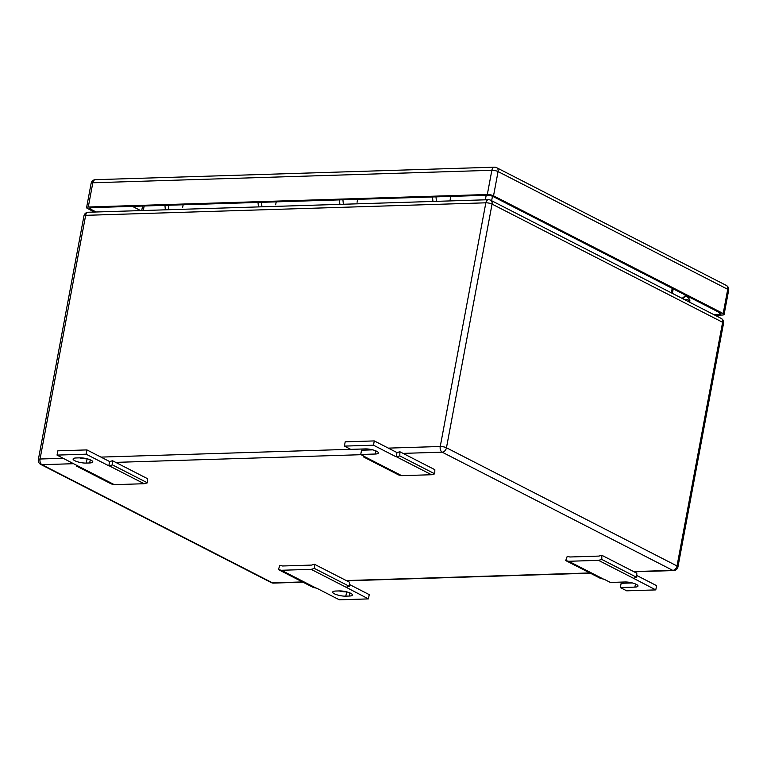 <?xml version="1.0" encoding="UTF-8"?>
<svg xmlns="http://www.w3.org/2000/svg" width="767" height="767" viewBox="0 0 767 767"><rect width="100%" height="100%" fill="white"/><g stroke="black" fill="none" stroke-linecap="round" stroke-linejoin="round"><path stroke-width="1.15" d="M112.538 460.746L109.623 461.542L108.828 465.818L112.471 464.907L112.538 460.746L147.485 478.666L147.417 482.827L144.138 483.728L114.331 484.658L111.349 483.948L76.403 466.039L76.71 465.176M114.331 484.658L79.385 466.739L76.403 466.039M109.623 461.542L86.93 449.913L57.851 450.823L57.046 455.099L79.385 466.739M144.138 483.728L109.192 465.809M147.417 482.827L112.471 464.907M86.93 449.913L86.134 454.189L108.828 465.818M57.046 455.099L86.134 454.189M76.201 457.957L79.691 457.841A8.245 2.109 -169.4 0 1 88.416 459.155A8.245 2.109 -169.4 0 1 92.788 461.926A8.245 2.109 -169.4 0 1 89.672 462.961L86.182 463.076A8.245 2.109 -169.4 0 1 77.457 461.763A8.245 2.109 -169.4 0 1 73.086 459.002A8.245 2.109 -169.4 0 1 76.201 457.957M87.141 458.791L86.182 463.076M79.538 457.851A8.245 2.109 -169.4 0 0 86.987 458.8M278.373 569.565L281.345 570.274L311.153 569.344L314.432 568.443L314.499 564.282L311.594 565.078L282.505 565.988L279.869 565.365L278.373 569.565L313.32 587.484L316.656 588.174L339.35 599.813L368.428 598.902L369.234 594.626L349.407 584.464M311.153 569.344L346.099 587.254L349.378 586.352L349.445 582.191L314.499 564.282M314.432 568.443L349.378 586.352M368.428 598.902L346.099 587.254M281.345 570.274L316.292 588.184M349.282 596.045L345.792 596.151A8.245 2.109 -169.4 0 1 337.068 594.847A8.245 2.109 -169.4 0 1 332.696 592.076A8.245 2.109 -169.4 0 1 335.802 591.031L339.292 590.926A8.245 2.109 -169.4 0 1 348.026 592.239A8.245 2.109 -169.4 0 1 352.398 595A8.245 2.109 -169.4 0 1 349.282 596.045L349.867 592.901M346.742 591.875L345.792 596.151M339.139 590.926A8.245 2.109 -169.4 0 0 346.588 591.875M399.885 451.753L396.98 452.559L396.175 456.835L399.818 455.914L399.885 451.753L434.831 469.672L434.764 473.833L431.485 474.735L401.678 475.665L398.696 474.965L363.75 457.046L364.057 456.183M401.678 475.665L366.731 457.755L363.75 457.046M372.743 449.855L361.535 450.21L360.739 454.486L366.731 457.755M431.485 474.735L396.539 456.816M434.764 473.833L399.818 455.914M374.286 440.92L373.481 445.196L344.402 446.106L345.198 441.83L374.286 440.92L396.98 452.559M373.481 445.196L396.175 456.835M344.402 446.106L350.759 449.366L365.293 448.906A8.245 2.109 -169.4 0 1 374.018 450.219A8.245 2.109 -169.4 0 1 378.399 452.99A8.245 2.109 -169.4 0 1 375.284 454.026L360.739 454.486M565.72 560.581L568.702 561.281L598.509 560.351L601.788 559.45L601.846 555.289L598.941 556.085L584.396 556.545L569.862 556.995L567.216 556.372L565.72 560.581L600.666 578.491L604.003 579.19L610.359 582.441L624.904 581.99A8.245 2.109 -169.4 0 1 633.628 583.303A8.245 2.109 -169.4 0 1 638 586.065A8.245 2.109 -169.4 0 1 634.884 587.11L620.34 587.56L621.145 583.284L632.353 582.939M598.509 560.351L633.456 578.27L636.735 577.359L636.802 573.198L601.846 555.289M601.788 559.45L636.735 577.359M636.763 575.471L656.581 585.633L655.785 589.909L633.456 578.27M568.702 561.281L603.648 579.2M655.785 589.909L626.697 590.82L620.34 587.56M685.775 296.656L684.873 294.835M168.845 209.717L168.424 205.23M182.594 207.713L183.14 204.77M165.356 209.822L164.934 205.345M436.423 201.338L435.992 196.86M450.162 199.343L450.718 196.4M432.933 201.453L432.502 196.975M261.921 206.802L261.489 202.325M275.66 204.799L276.206 201.865M258.431 206.908L258 202.43M343.357 204.252L342.926 199.775M357.096 202.248L357.643 199.315M339.867 204.367L339.436 199.88M682.927 298.785A6.635 4.18 -91.8 0 1 685.88 296.656A6.635 4.18 -91.8 0 1 689.984 301.038L689.073 301.057M682.323 298.478A6.635 4.18 -91.8 0 1 685.065 296.685L685.88 296.656M689.984 301.038L689.025 300.961M685.746 300.233A3.749 2.368 -91.8 0 1 687.079 299.504A3.749 2.368 -91.8 0 1 688.871 300.683A3.749 2.368 -91.8 0 1 689.044 301.009L689.466 301.872A2.253 1.419 -91.8 0 1 689.61 302.208M687.673 301.22A2.253 1.419 -91.8 0 1 689.36 301.68A2.253 1.419 -91.8 0 1 689.466 301.872M685.152 299.926A3.749 2.368 -91.8 0 1 686.149 299.533L687.079 299.504M715.065 315.266L722.418 315.036A4.497 1.15 10.6 0 0 724.115 314.46A4.497 1.15 10.6 0 0 723.185 313.53L493.536 195.806L498.071 171.578A4.497 3.298 -62.9 0 0 496.632 167.685A4.497 4.497 0 0 0 494.437 167.187A4.497 2.838 88.2 0 0 491.858 170.293A4.497 1.15 10.6 0 1 498.071 171.578L727.72 289.303A4.497 3.298 -62.9 0 0 726.282 285.41L496.632 167.685M493.536 195.806A4.497 1.15 10.6 0 0 487.323 194.511L88.291 207.004A4.497 1.15 10.6 0 0 86.585 207.569A4.497 1.15 10.6 0 0 87.524 208.509L94.418 212.037M96.163 211.989L90.631 209.151A4.497 1.15 10.6 0 1 89.691 208.212A4.497 1.15 10.6 0 1 91.398 207.646L486.94 195.269A4.497 1.15 10.6 0 1 493.152 196.553L720.079 312.878A4.497 1.15 10.6 0 1 721.009 313.818A4.497 1.15 10.6 0 1 719.312 314.384L713.703 314.566M90.266 459.826L89.672 462.961M375.868 450.891L375.284 454.026M635.479 583.965L634.884 587.11M633.619 571.578L672.726 570.351A4.497 2.838 88.2 0 0 673.666 570.571A4.497 4.497 0 0 0 677.951 566.899A4.497 1.15 -169.4 0 0 677.021 565.969A4.497 3.298 117.1 0 1 672.726 570.351L442.166 452.166L403.058 453.383M73.805 463.69L41.974 464.687A4.497 3.298 117.1 0 1 40.718 464.409L271.278 582.604A4.497 3.298 -62.9 0 0 272.534 582.872L302.495 581.932M346.272 580.561L589.842 572.939M63.268 458.282L40.047 459.011L85.655 215.335A4.497 2.838 -91.8 0 1 88.234 212.238A4.497 4.497 0 0 0 83.948 215.901L38.35 459.577A4.497 1.15 10.6 0 1 40.047 459.011A4.497 2.838 -91.8 0 0 41.974 464.687L272.534 582.872A4.497 2.838 88.2 0 0 273.474 583.093L302.955 582.172M361.152 454.697L115.712 462.376M83.948 215.901A4.497 1.15 10.6 0 1 85.655 215.335L485.847 202.814A4.497 1.15 10.6 0 1 492.059 204.099L722.619 322.293A4.497 1.15 10.6 0 1 723.549 323.223A4.497 4.497 0 0 0 721.181 318.401A4.497 3.298 117.1 0 1 722.619 322.293L677.021 565.969L446.461 447.775L492.059 204.099A4.497 3.298 117.1 0 0 490.621 200.206A4.497 4.497 0 0 0 488.435 199.717A4.497 2.838 88.2 0 0 485.847 202.814L440.248 446.49L388.313 448.12M442.166 452.166A4.497 3.298 -62.9 0 0 446.461 447.775A4.497 1.15 10.6 0 0 440.248 446.49A4.497 2.838 88.2 0 0 442.166 452.166M143.324 210.513L144.167 205.997M486.201 195.288L485.348 199.813M492.472 196.256L491.637 200.724M671.365 292.86L672.208 288.344M350.615 449.299L100.966 457.103M494.437 167.187L95.405 179.679A4.497 2.838 88.2 0 0 92.817 182.776L491.858 170.293L487.323 194.511M723.185 313.53L727.72 289.303A4.497 1.15 10.6 0 1 728.65 290.233A4.497 4.497 0 0 0 726.282 285.41M88.291 207.004L92.817 182.776A4.497 1.15 10.6 0 0 91.12 183.342L86.585 207.569M719.312 314.384L719.638 312.658M90.631 209.151L90.899 207.675M132.413 206.361L140.668 210.599M346.732 580.801L590.302 573.179M634.079 571.808L673.666 570.571M271.278 582.604A4.497 4.497 0 0 0 273.474 583.093M141.722 210.561L142.566 206.045M672.371 293.377L673.215 288.862M38.35 459.577A4.497 4.497 0 0 0 40.718 464.409M490.621 200.206L721.181 318.401M488.435 199.717L88.234 212.238M677.951 566.899L723.549 323.223M724.115 314.46L728.65 290.233M95.405 179.679A4.497 4.497 0 0 0 91.12 183.342"/></g></svg>
